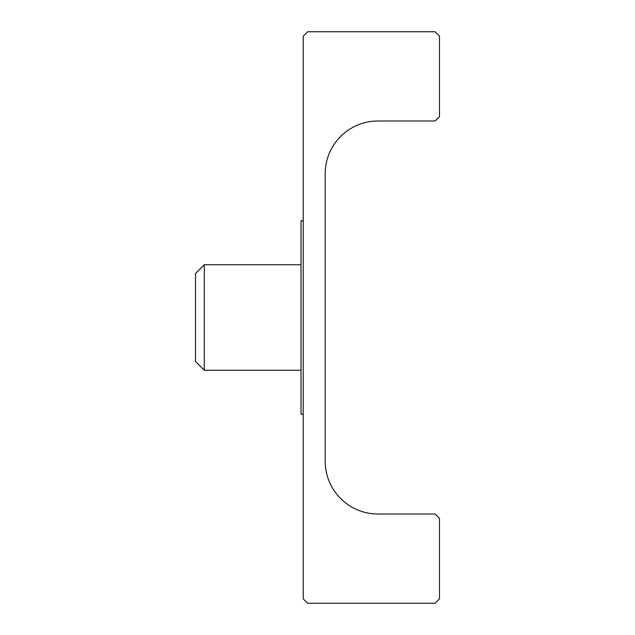 <?xml version="1.0" encoding="UTF-8"?>
<svg xmlns="http://www.w3.org/2000/svg" width="635" height="635" viewBox="0 0 635 635"><rect width="100%" height="100%" fill="white"/><g stroke="black" fill="none" stroke-linecap="round" stroke-linejoin="round"><path stroke-width="0.95" d="M377.944 120.991C373.507 121.11 373.507 121.11 377.944 120.991L435.094 120.991L439.491 116.594L439.491 36.147L435.094 31.75L307.61 31.75L303.212 36.147L303.212 598.853L307.61 603.25L435.094 603.25L439.491 598.853L439.491 518.406L435.094 514.009L377.944 514.009A52.753 52.753 0 0 1 325.191 461.256L325.191 173.744A52.753 52.753 0 0 1 377.944 120.991M375.46 513.953L377.944 514.009M204.295 370.253L195.509 361.458L195.509 273.542L204.295 264.747L204.295 370.253L301.014 370.253M204.295 264.747L301.014 264.747M303.212 414.218L301.014 414.218L301.014 220.782L303.212 220.782"/></g></svg>
